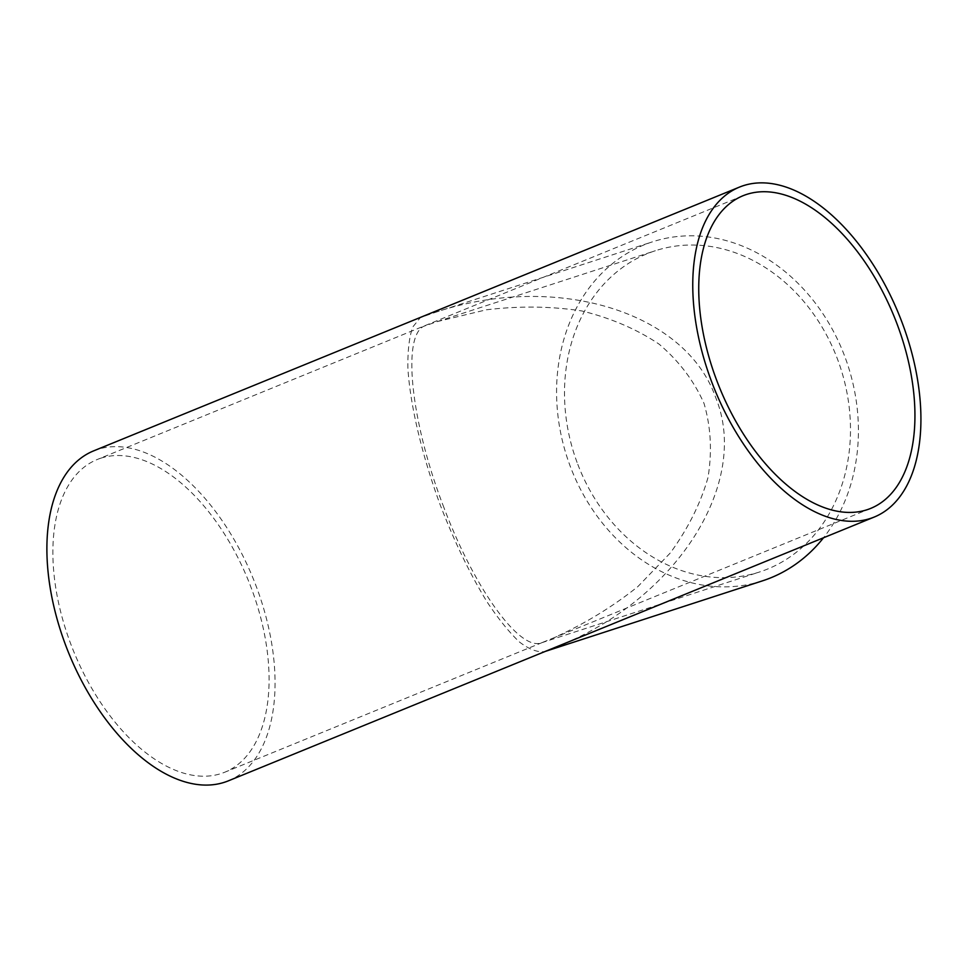 <?xml version="1.0" encoding="UTF-8"?>
<svg xmlns="http://www.w3.org/2000/svg" width="968" height="968" viewBox="0 0 968 968"><rect width="100%" height="100%" fill="white"/><g stroke="black" fill="none" stroke-linecap="round" stroke-linejoin="round"><path stroke-width="0.73" stroke-dasharray="4.84 3.63" d="M443.997 507.776C411.376 423.766 401.696 337.263 423.706 326.313L437.221 321.594L486.299 309.808C519.393 305.852 551.24 306.227 581.828 310.958C611.026 318.121 636.823 329.205 659.184 344.209C679.076 361.173 694.02 380.908 704.014 403.39C710.899 427.021 712.23 451.729 707.995 477.539C700.602 503.433 688.066 528.54 670.388 552.873L637.9 586.56C612.417 606.96 584.152 624.142 553.091 638.118L541.56 642.788C519.84 651.573 474.465 588.774 443.997 507.776M577.787 464.313A168.868 139.997 -108 0 0 759.674 571.943A168.868 139.997 -108 0 0 840.635 368.082A168.868 139.997 -108 0 0 655.324 250.736A168.868 139.997 -108 0 0 577.787 464.313M762.554 580.824A178.209 147.741 72 0 1 566.982 456.981A178.209 147.741 72 0 1 652.432 241.843A178.209 147.741 72 0 1 844.386 355.425A178.209 147.741 72 0 1 823.526 537.76M556.927 646.648C676.559 599.736 750.938 482.838 715.57 397.267C685.271 311.188 554.604 271.814 434.632 312.603L420.366 317.589L412.707 327.087C409.21 337.191 407.613 350.815 407.891 367.949C410.057 404.636 421.794 454.573 439.871 504.001C454.282 541.499 470.073 574.254 487.279 602.241C498.484 619.036 509.192 632.273 519.393 641.965C529.085 649.359 537.543 652.565 544.754 651.585L545.662 651.246M100.769 458.203A168.868 94.247 67.8 0 0 97.127 459.546A168.868 94.247 67.8 0 0 73.713 651.5A168.868 94.247 67.8 0 0 224.818 772.198A168.868 94.247 67.8 0 0 249.526 583.45A168.868 94.247 67.8 0 0 100.769 458.203M93.593 450.894A178.209 99.462 -112.2 0 1 253.059 578.259A178.209 99.462 -112.2 0 1 228.351 780.849M541.56 642.788L759.674 571.943M437.221 321.594L655.324 250.736M434.632 312.603L652.432 241.843M742.988 195.742L97.127 459.546M870.692 508.406L553.091 638.118M542.419 642.486L224.818 772.198"/><path stroke-width="1.45" d="M823.526 537.76A178.209 147.741 72 0 1 762.554 580.824L545.214 651.428M739.455 187.102L93.593 450.894A178.209 99.462 -112.2 0 0 67.518 650.072A178.209 99.462 -112.2 0 0 224.503 782.253A178.209 99.462 -112.2 0 0 228.351 780.849L874.225 517.057A178.209 99.462 67.8 0 0 898.921 314.467A178.209 99.462 67.8 0 0 739.455 187.102A178.209 99.462 67.8 0 0 713.392 386.28A178.209 99.462 67.8 0 0 870.377 518.461A178.209 99.462 67.8 0 0 874.225 517.057M746.63 194.411A168.868 94.247 -112.2 0 1 895.388 319.658A168.868 94.247 -112.2 0 1 870.692 508.406A168.868 94.247 -112.2 0 1 719.587 387.708A168.868 94.247 -112.2 0 1 742.988 195.742A168.868 94.247 -112.2 0 1 746.63 194.411"/></g></svg>
